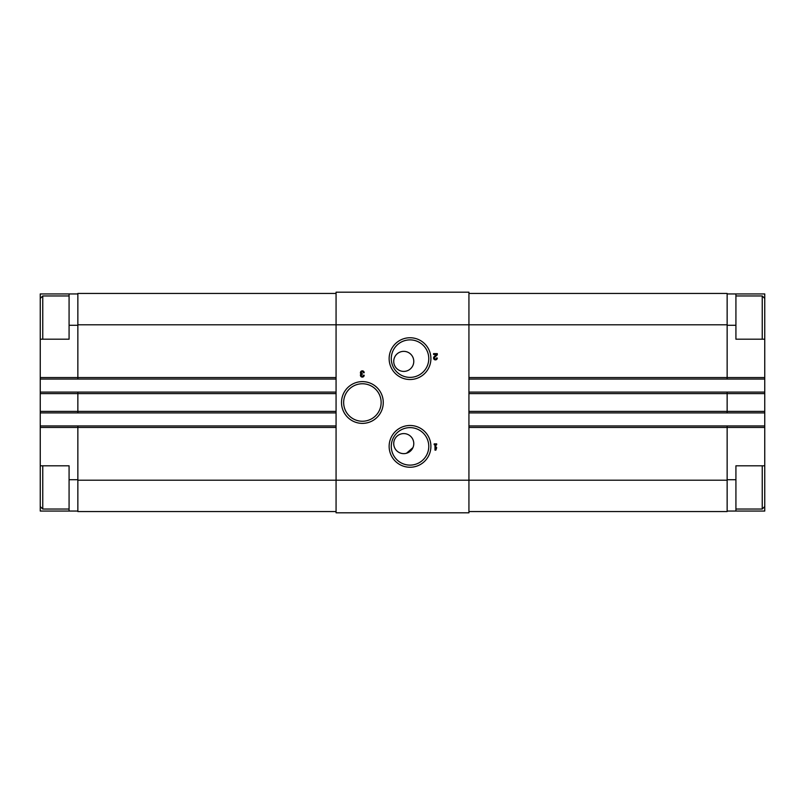 <?xml version="1.0" encoding="UTF-8"?>
<svg xmlns="http://www.w3.org/2000/svg" width="805" height="805" viewBox="0 0 805 805"><rect width="100%" height="100%" fill="white"/><g stroke="black" fill="none" stroke-linecap="round" stroke-linejoin="round"><path stroke-width="1.21" d="M433.553 354.492L433.553 353.616L437.306 353.616L437.306 354.824L434.74 357.279A1.006 1.006 0 0 0 435.032 358.919A1.006 1.006 0 0 0 436.431 358.004L437.306 358.004A1.882 1.882 0 0 1 434.69 359.734A1.882 1.882 0 0 1 434.137 356.645L436.391 354.492L433.553 354.492M468.933 293.453L727.146 293.453L727.146 324.787L468.933 324.787L468.933 292.195L336.067 292.195L336.067 512.805L468.933 512.805L468.933 480.213L77.854 480.213L77.854 425.936L336.067 425.936M336.067 379.064L77.854 379.064L77.854 324.787L468.933 324.787L468.933 480.213L727.146 480.213L727.146 511.547L468.933 511.547M389.137 446.373A20.89 20.89 0 0 0 420.462 464.455A20.89 20.89 0 0 0 420.462 428.28A20.89 20.89 0 0 0 389.137 446.373M389.137 358.627A20.89 20.89 0 0 0 420.462 376.72A20.89 20.89 0 0 0 420.462 340.545A20.89 20.89 0 0 0 389.137 358.627M341.501 402.5A20.89 20.89 0 0 0 372.836 420.582A20.89 20.89 0 0 0 372.836 384.418A20.89 20.89 0 0 0 341.501 402.5M434.177 444.742L434.177 443.867L436.682 443.867L436.682 444.742L435.867 444.742L435.867 448.878L436.682 447.62L435.867 450.136L434.992 450.136L434.992 444.742L434.177 444.742M364.192 375.231A1.882 1.882 0 0 1 361.636 376.982A1.882 1.882 0 0 1 360.912 373.973A1.882 1.882 0 0 1 361.636 370.964A1.882 1.882 0 0 1 364.192 372.725L363.317 372.725A1.006 1.006 0 0 0 361.445 372.222A0.875 0.875 0 0 0 362.2 373.54L362.2 374.416A0.875 0.875 0 0 0 361.445 375.734A1.006 1.006 0 0 0 363.317 375.231L364.192 375.231M393.726 443.615A10.032 10.032 0 0 0 408.769 452.299A10.032 10.032 0 0 0 408.769 434.931A10.032 10.032 0 0 0 393.726 443.615M406.495 453.255L412.945 447.62L406.545 453.245M412.945 447.62C413.871 444.763 413.871 444.763 412.945 447.62C413.871 444.763 413.871 444.763 412.945 447.62M391.28 446.373A18.736 18.736 0 0 0 419.395 462.603A18.736 18.736 0 0 0 419.395 430.142A18.736 18.736 0 0 0 391.28 446.373M393.726 361.385A10.032 10.032 0 0 0 408.769 370.069A10.032 10.032 0 0 0 408.769 352.701A10.032 10.032 0 0 0 393.726 361.385M391.28 358.627A18.736 18.736 0 0 0 419.395 374.858A18.736 18.736 0 0 0 419.395 342.397A18.736 18.736 0 0 0 391.28 358.627M343.654 402.5A18.736 18.736 0 0 0 371.759 418.731A18.736 18.736 0 0 0 371.759 386.269A18.736 18.736 0 0 0 343.654 402.5M727.146 293.946L764.75 293.946L764.75 511.054L727.146 511.054M735.921 293.946L735.921 339.197L764.75 339.197M727.146 479.71L735.921 479.71L735.921 465.803L764.75 465.803M735.921 479.71L735.921 511.054M468.933 392.095L727.146 392.095L727.146 412.905L468.933 412.905M468.933 425.936L727.146 425.936L727.146 480.213M727.146 324.787L727.146 379.064L468.933 379.064M727.146 379.064L764.75 379.064M727.146 392.095L764.75 392.095M727.146 412.905L764.75 412.905M727.146 425.936L764.75 425.936M762.244 465.803L762.244 509.042L735.921 509.042M764.75 506.536L762.244 509.042M735.921 295.958L762.244 295.958L762.244 339.197M77.854 511.054L40.25 511.054L40.25 293.946L77.854 293.946M69.079 511.054L69.079 465.803L40.25 465.803M77.854 325.29L69.079 325.29L69.079 339.197L40.25 339.197M69.079 325.29L69.079 293.946M336.067 412.905L77.854 412.905L77.854 392.095L336.067 392.095M77.854 324.787L77.854 293.453L336.067 293.453M77.854 480.213L77.854 511.547L336.067 511.547M77.854 425.936L40.25 425.936M77.854 412.905L40.25 412.905M77.854 392.095L40.25 392.095M77.854 379.064L40.25 379.064M42.756 339.197L42.756 295.958L69.079 295.958M40.25 298.464L42.756 295.958M69.079 509.042L42.756 509.042L42.756 465.803M727.146 325.29L735.921 325.29M468.933 377.555L764.75 377.555M468.933 427.445L764.75 427.445M764.75 393.605L468.933 393.605M764.75 411.395L468.933 411.395M77.854 479.71L69.079 479.71M336.067 427.445L40.25 427.445M336.067 377.555L40.25 377.555M40.25 411.395L336.067 411.395M40.25 393.605L336.067 393.605M764.75 298.464L762.244 295.958M40.25 506.536L42.756 509.042"/></g></svg>

